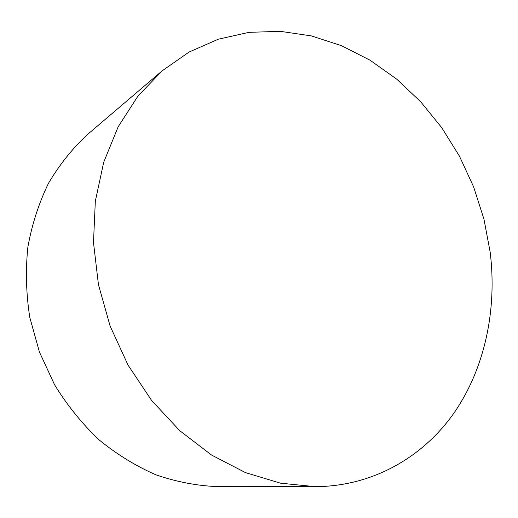 <?xml version="1.0" encoding="UTF-8"?>
<svg xmlns="http://www.w3.org/2000/svg" width="518" height="518" viewBox="0 0 518 518"><rect width="100%" height="100%" fill="white"/><g stroke="black" fill="none" stroke-linecap="round" stroke-linejoin="round"><path stroke-width="0.78" d="M490.183 252.182C497.144 309.46 485.075 367.89 454.182 412.749C423.044 457.2 372.792 486.35 315.326 486.674L280.491 483.177L245.487 472.617L211.519 455.024L179.824 430.756L151.632 400.472L128.076 365.164L110.12 326.081L98.452 284.68L93.493 242.528L95.325 201.191L103.723 162.166L118.188 126.748L137.989 96.018L162.244 70.772L189.102 52.033L218.318 39.206L248.983 32.349L280.244 31.326L311.312 35.891L341.479 45.675L370.117 60.25L396.678 79.124L420.687 101.781L441.737 127.668L459.485 156.229L473.633 186.901L483.935 219.082L490.183 252.182M315.326 486.674L217.301 486.616C196.743 485.761 176.237 481.811 155.788 474.766C135.671 465.96 116.686 454.26 98.834 439.665C81.941 423.562 67.198 405.27 54.597 384.803L39.452 352.091L29.779 317.366C26.094 293.609 25.466 270.131 27.888 246.918C32.019 224.229 38.889 203.011 48.498 183.262C59.499 164.646 72.552 148.342 87.646 134.363L162.244 70.772"/></g></svg>
